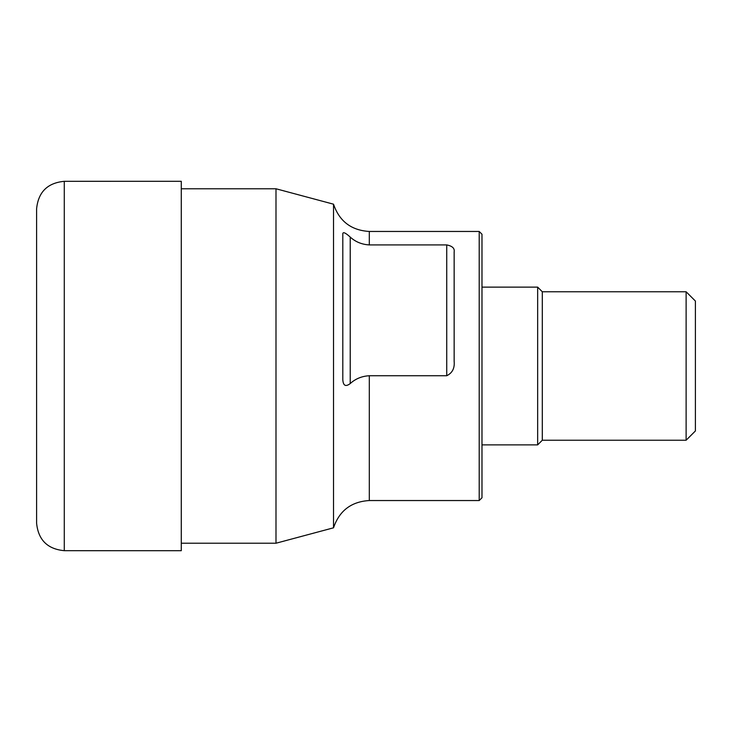 <?xml version="1.0" encoding="UTF-8"?>
<svg xmlns="http://www.w3.org/2000/svg" width="732" height="732" viewBox="0 0 732 732"><rect width="100%" height="100%" fill="white"/><g stroke="black" fill="none" stroke-linecap="round" stroke-linejoin="round"><path stroke-width="1.1" d="M64.279 550.684L64.279 181.316L181.28 181.298L181.28 550.702L64.279 550.684C47.489 549.101 38.265 539.932 36.6 523.179L36.6 523.17M686.122 291.766L695.4 301.044L695.4 430.956L686.122 440.234L686.122 291.766L542.302 291.766L542.302 440.234L686.122 440.234M542.302 291.766L537.663 287.127L537.663 444.873L542.302 440.234M479.204 231.458L481.985 234.24L481.985 497.76L479.204 500.542L479.204 231.458L369.312 231.458L369.312 244.918L446.73 244.918C452.33 246.025 454.801 248.34 454.151 251.872L454.151 361.361C454.801 368.233 452.33 373.018 446.73 375.736L446.73 244.918M181.28 188.774L275.991 188.774L275.991 543.226L181.28 543.226M350.225 383.568C345.669 387.036 343.189 385.737 342.805 379.67L342.805 233.563C343.18 231.742 345.66 232.913 350.225 237.086L350.225 383.568C355.478 378.773 361.837 376.157 369.312 375.736L446.73 375.736M275.991 188.774L333.527 204.191L333.527 527.809L275.991 543.226M350.225 237.086C355.487 241.88 361.855 244.497 369.312 244.918M369.312 375.736L369.312 500.542L479.204 500.542M64.279 181.316C47.489 182.899 38.265 192.068 36.6 208.821L36.6 523.179M481.985 444.873L537.663 444.873M481.985 287.127L537.663 287.127M333.527 204.191C339.346 221.293 351.278 230.379 369.312 231.458M333.527 527.809C339.346 510.707 351.278 501.621 369.312 500.542"/></g></svg>
